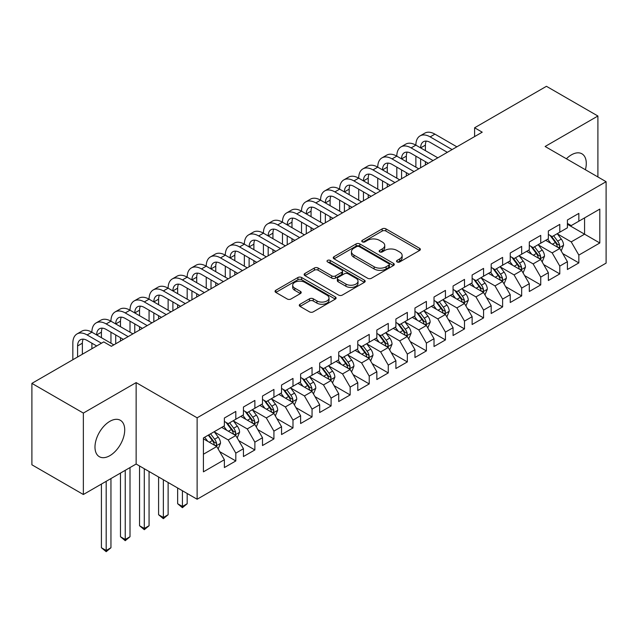 <?xml version="1.0" encoding="UTF-8"?>
<svg xmlns="http://www.w3.org/2000/svg" width="638" height="638" viewBox="0 0 638 638"><rect width="100%" height="100%" fill="white"/><g stroke="black" fill="none" stroke-linecap="round" stroke-linejoin="round"><path stroke-width="0.96" d="M397.091 261.939A1.85 1.069 0 0 0 399.715 261.939L419.589 250.463A2.648 1.531 0 0 0 420.362 249.386A2.648 1.531 0 0 0 419.589 248.302L385.918 228.867A2.648 1.531 0 0 0 382.178 228.867L362.304 240.335A1.85 1.069 0 0 0 361.754 241.092A1.85 1.069 0 0 0 362.304 241.85A1.85 1.069 0 0 0 364.92 241.85L367.488 240.366A8.461 4.889 0 0 1 379.466 240.366L382.266 241.985A8.461 4.889 0 0 1 384.746 245.439A8.461 4.889 0 0 1 382.266 248.9L379.698 250.383A1.85 1.069 0 0 0 379.155 251.141A1.85 1.069 0 0 0 379.698 251.89A1.85 1.069 0 0 0 382.314 251.89L384.889 250.407A8.461 4.889 0 0 1 396.86 250.407L399.667 252.026A8.461 4.889 0 0 1 402.147 255.487A8.461 4.889 0 0 1 399.667 258.94L397.091 260.424A1.85 1.069 0 0 0 396.549 261.181A1.85 1.069 0 0 0 397.091 261.939L397.091 260.424M109.848 455.668A21.022 12.138 120 0 0 123.581 437.142A21.022 12.138 120 0 0 120.359 420.29A21.022 12.138 120 0 0 109.848 421.335A21.022 12.138 120 0 0 96.115 439.861A21.022 12.138 120 0 0 99.337 456.704A21.022 12.138 120 0 0 109.848 455.668M585.405 169.748A21.022 12.138 120 0 0 581.928 153.806A21.022 12.138 120 0 0 571.417 154.851A21.022 12.138 120 0 0 566.385 158.766M300.059 304.246A2.648 1.531 0 0 0 299.278 305.323A2.648 1.531 0 0 0 300.059 306.407L309.502 311.862A2.648 1.531 0 0 0 313.242 311.862L335.317 299.118A2.648 1.531 0 0 0 336.09 298.034A2.648 1.531 0 0 0 335.317 296.957L301.646 277.514A2.648 1.531 0 0 0 297.906 277.514L275.831 290.258A2.648 1.531 0 0 0 275.058 291.343A2.648 1.531 0 0 0 275.831 292.419L287.244 299.007A2.648 1.531 0 0 0 290.984 299.007L300.426 293.552A2.648 1.531 0 0 0 301.208 292.475A2.648 1.531 0 0 0 300.426 291.391L294.772 288.129A7.074 4.083 0 0 1 292.698 285.242A7.074 4.083 0 0 1 297.069 281.462A7.074 4.083 0 0 1 304.781 282.347L326.943 295.147A7.074 4.083 0 0 1 329.017 298.034A7.074 4.083 0 0 1 324.646 301.814A7.074 4.083 0 0 1 316.934 300.929L313.242 298.791A2.648 1.531 0 0 0 309.502 298.791L300.059 304.246L300.059 306.407M83.355 413.081L83.355 494.506L136.141 464.025L136.141 382.609L83.355 413.081L31.9 383.374L103.747 341.896L111.371 346.298L482.224 132.186L474.6 127.783L474.6 136.588M136.141 382.609L197.126 417.81L606.1 181.694L606.1 263.119L197.126 499.235L197.126 417.81M597.902 176.965L597.902 116.012L545.115 146.485L606.1 181.694M597.902 116.012L546.447 86.305L474.6 127.783M367.679 278.272A2.648 1.531 0 0 0 371.42 278.272L393.494 265.528A2.648 1.531 0 0 0 394.268 264.451A2.648 1.531 0 0 0 393.494 263.366L359.824 243.931A2.648 1.531 0 0 0 356.084 243.931L334.009 256.675A2.648 1.531 0 0 0 333.235 257.752A2.648 1.531 0 0 0 334.009 258.829L367.679 278.272M328.291 262.338A1.85 1.069 0 0 1 330.173 262.601L330.173 260.4L364.402 280.162A2.648 1.531 0 0 1 365.183 281.238A2.648 1.531 0 0 1 364.402 282.323L342.335 295.067A2.648 1.531 0 0 1 338.587 295.067L304.916 275.624L304.916 273.463A2.648 1.531 0 0 0 304.143 274.547A2.648 1.531 0 0 0 304.916 275.624M304.916 273.463L314.367 268.016A2.648 1.531 0 0 1 318.107 268.016L331.76 275.895A2.648 1.531 0 0 0 335.5 275.895L341.769 272.274A2.648 1.531 0 0 0 342.542 271.198A2.648 1.531 0 0 0 341.769 270.121L327.557 261.907A1.85 1.069 0 0 1 327.015 261.157A1.85 1.069 0 0 1 328.155 260.168A1.85 1.069 0 0 1 330.173 260.4M567.413 224.273L584.567 234.178L584.567 217.893L599.808 209.097L578.849 221.195L578.849 213.387L567.413 219.982L567.413 227.798L559.789 232.2L559.789 224.385L548.353 230.988L548.353 238.803L540.737 243.198L540.737 235.39L529.301 241.993L529.301 249.801L521.677 254.203L521.677 246.396L510.24 252.991L510.24 260.806L502.616 265.209L502.616 257.393L491.18 263.996L491.18 271.812L483.564 276.206L483.564 268.399L472.128 275.002L472.128 282.809L464.504 287.212L464.504 279.396L453.068 285.999L453.068 293.815L445.444 298.217L445.444 290.402L434.015 297.005L434.015 304.812L426.391 309.215L426.391 301.407L414.955 308.01L414.955 315.818L407.331 320.22L407.331 312.405L395.895 319.008L395.895 326.823L388.271 331.226L388.271 323.41L376.843 330.013L376.843 337.821L369.219 342.223L369.219 334.416L357.782 341.019L357.782 348.826L350.158 353.229L350.158 345.413L338.722 352.016L338.722 359.832L331.098 364.234L331.098 356.419L319.67 363.022L319.67 370.83L312.046 375.232L312.046 367.424L300.61 374.02L300.61 381.835L292.986 386.237L292.986 378.422L281.549 385.025L281.549 392.841L273.925 397.243L273.925 389.427L262.497 396.031L262.497 403.838L254.873 408.24L254.873 400.433L243.437 407.028L243.437 414.844L235.813 419.246L235.813 411.43L224.377 418.034L224.377 425.849L203.418 437.947L203.418 471.841L224.377 459.735L216.761 446.528L203.418 438.832M599.808 209.097L599.808 242.982L578.849 255.088L571.225 241.882L557.405 233.907M562.748 253.597L578.849 262.896L578.849 255.088M578.849 262.896L567.413 269.499L567.413 261.684L559.789 266.086L552.165 252.887L538.352 244.904M543.688 264.603L559.789 273.901L559.789 266.086M559.789 273.901L548.353 280.505L548.353 272.689L540.737 277.091L533.113 263.885L519.292 255.91M524.627 275.608L540.737 284.899L540.737 277.091M540.737 284.899L529.301 291.502L529.301 283.695L521.677 288.089L514.053 274.89L500.232 266.915M505.575 286.606L521.677 295.904L521.677 288.089M521.677 295.904L510.24 302.508L510.24 294.692L502.616 299.094L494.992 285.896L481.18 277.913M486.515 297.611L502.616 306.91L502.616 299.094M502.616 306.91L491.18 313.505L491.18 305.698L483.564 310.1L475.94 296.893L462.119 288.918M467.455 308.617L483.564 317.907L483.564 310.1M483.564 317.907L472.128 324.511L472.128 316.703L464.504 321.097L456.88 307.899L443.067 299.924M448.402 319.614L464.504 328.913L464.504 321.097M464.504 328.913L453.068 335.516L453.068 327.701L445.444 332.103L437.82 318.896L424.007 310.921M429.342 330.62L445.444 339.918L445.444 332.103M445.444 339.918L434.015 346.514L434.015 338.706L426.391 343.108L418.767 329.902L404.947 321.927M410.282 341.617L426.391 350.916L426.391 343.108M426.391 350.916L414.955 357.519L414.955 349.712L407.331 354.106L399.707 340.907L385.894 332.932M391.23 352.623L407.331 361.921L407.331 354.106M407.331 361.921L395.895 368.525L395.895 360.709L388.271 365.111L380.655 351.905L366.834 343.93M372.169 363.628L388.271 372.927L388.271 365.111M388.271 372.927L376.843 379.522L376.843 371.715L369.219 376.117L361.594 362.91L347.774 354.935M353.109 374.626L369.219 383.924L369.219 376.117M369.219 383.924L357.782 390.528L357.782 382.712L350.158 387.114L342.534 373.916L328.722 365.933M334.057 385.631L350.158 394.93L350.158 387.114M350.158 394.93L338.722 401.533L338.722 393.718L331.098 398.12L323.482 384.913L309.661 376.938M314.997 396.637L331.098 405.935L331.098 398.12M331.098 405.935L319.67 412.531L319.67 404.723L312.046 409.125L304.422 395.919L290.601 387.944M295.944 407.634L312.046 416.933L312.046 409.125M312.046 416.933L300.61 423.536L300.61 415.721L292.986 420.123L285.361 406.924L271.549 398.941M276.884 418.64L292.986 427.939L292.986 420.123M292.986 427.939L281.549 434.542L281.549 426.726L273.925 431.129L266.309 417.922L252.489 409.947M257.824 429.645L273.925 438.936L273.925 431.129M273.925 438.936L262.497 445.539L262.497 437.732L254.873 442.134L247.249 428.927L233.428 420.952M238.771 440.643L254.873 449.942L254.873 442.134M254.873 449.942L243.437 456.545L243.437 448.729L235.813 453.132L228.189 439.933L214.376 431.95M219.711 451.648L235.813 460.947L235.813 453.132M235.813 460.947L224.377 467.55L224.377 459.735M224.377 421.447L228.189 423.648L235.813 419.246M203.418 454.232L216.761 446.528M243.437 410.441L247.249 412.642L254.873 408.24M228.189 439.933L235.813 435.531L221.713 427.388M243.437 448.729L235.813 435.531M262.497 399.436L266.309 401.637L273.925 397.243M247.249 428.927L254.873 424.525L240.765 416.383M262.497 437.732L254.873 424.525M281.549 388.438L285.361 390.639L292.986 386.237M266.309 417.922L273.925 413.52L259.825 405.377M281.549 426.726L273.925 413.52M300.61 377.433L304.422 379.634L312.046 375.232M285.361 406.924L292.986 402.522L278.886 394.38M300.61 415.721L292.986 402.522M319.67 366.435L323.482 368.628L331.098 364.234M304.422 395.919L312.046 391.517L297.938 383.374M319.67 404.723L312.046 391.517M338.722 355.43L342.534 357.631L350.158 353.229M323.482 384.913L331.098 380.519L316.998 372.377M338.722 393.718L331.098 380.519M357.782 344.424L361.594 346.625L369.219 342.223M342.534 373.916L350.158 369.514L336.059 361.371M357.782 382.712L350.158 369.514M376.843 333.427L380.655 335.628L388.271 331.226M361.594 362.91L369.219 358.508L355.111 350.366M376.843 371.715L369.219 358.508M395.895 322.421L399.707 324.622L407.331 320.22M380.655 351.905L388.271 347.511L374.171 339.368M395.895 360.709L388.271 347.511M414.955 311.416L418.767 313.617L426.391 309.215M399.707 340.907L407.331 336.505L393.231 328.363M414.955 349.712L407.331 336.505M434.015 300.418L437.82 302.619L445.444 298.217M418.767 329.902L426.391 325.5L412.284 317.357M434.015 338.706L426.391 325.5M453.068 289.413L456.88 291.614L464.504 287.212M437.82 318.896L445.444 314.502L431.344 306.36M453.068 327.701L445.444 314.502M472.128 278.407L475.94 280.608L483.564 276.206M456.88 307.899L464.504 303.497L450.404 295.354M472.128 316.703L464.504 303.497M491.18 267.41L494.992 269.611L502.616 265.209M475.94 296.893L483.564 292.491L469.456 284.349M491.18 305.698L483.564 292.491M510.24 256.404L514.053 258.605L521.677 254.203M494.992 285.896L502.616 281.494L488.517 273.351M510.24 294.692L502.616 281.494M529.301 245.399L533.113 247.6L540.737 243.198M514.053 274.89L521.677 270.488L507.569 262.346M529.301 283.695L521.677 270.488M548.353 234.401L552.165 236.602L559.789 232.2M533.113 263.885L540.737 259.483L526.629 251.34M548.353 272.689L540.737 259.483M567.413 223.396L571.225 225.597L578.849 221.195M552.165 252.887L559.789 248.485L545.689 240.343M567.413 261.684L559.789 248.485M31.9 383.374L31.9 464.799L83.355 494.506M136.141 464.025L197.126 499.235M571.225 241.882L584.567 234.178L599.808 242.982M397.833 262.202L399.667 261.141A8.461 4.889 0 0 0 402.147 257.688L402.147 255.487M384.746 245.439L384.746 247.64A8.461 4.889 0 0 1 382.266 251.101L380.439 252.154M419.549 250.479L385.918 231.06A2.648 1.531 0 0 0 382.178 231.06L363.038 242.113M393.455 265.552L359.824 246.132A2.648 1.531 0 0 0 356.084 246.132L334.041 258.853M388.813 265.201A1.85 1.069 0 0 0 389.355 264.451A1.85 1.069 0 0 0 388.813 263.693L359.258 246.627A1.85 1.069 0 0 0 356.642 246.627L353.93 248.198A8.461 4.889 0 0 0 351.45 251.651A8.461 4.889 0 0 0 353.93 255.104L374.131 266.772A8.461 4.889 0 0 0 386.102 266.772L388.813 265.201L388.813 267.402A1.85 1.069 0 0 0 389.355 266.652L389.355 264.451M351.45 251.651L351.45 253.852A8.461 4.889 0 0 0 353.93 257.305L353.93 255.104M388.813 267.402L386.102 268.973A8.461 4.889 0 0 1 374.131 268.973L353.93 257.305M304.956 275.648L314.367 270.209L314.367 268.016M342.542 271.198L342.542 273.399A2.648 1.531 0 0 1 341.769 274.476L335.5 278.096A2.648 1.531 0 0 1 331.76 278.096L318.107 270.209A2.648 1.531 0 0 0 314.367 270.209M330.173 262.601L364.37 282.339M345.932 284.077A7.074 4.083 0 0 0 353.643 284.963A7.074 4.083 0 0 0 358.014 281.191A7.074 4.083 0 0 0 355.94 278.296L348.133 273.79A2.648 1.531 0 0 0 344.392 273.79L338.124 277.41A2.648 1.531 0 0 0 337.35 278.487A2.648 1.531 0 0 0 338.124 279.572L345.932 284.077L345.932 286.279A7.074 4.083 0 0 0 353.643 287.164A7.074 4.083 0 0 0 358.014 283.392L358.014 281.191M337.35 278.487L337.35 280.688A2.648 1.531 0 0 0 338.124 281.765L338.124 279.572M345.932 286.279L338.124 281.765M329.017 298.034L329.017 300.235A7.074 4.083 0 0 1 324.646 304.015A7.074 4.083 0 0 1 316.934 303.122L313.242 300.992A2.648 1.531 0 0 0 309.502 300.992L300.091 306.423M292.698 285.242L292.698 287.435A7.074 4.083 0 0 0 294.772 290.33L294.772 288.129M300.394 293.576L294.772 290.33M335.285 299.134L301.646 279.715A2.648 1.531 0 0 0 297.906 279.715L275.863 292.443M561.201 250.925L563.561 245.159A7.146 4.123 -120 0 0 561.28 239.075L557.237 233.675M550.785 243.285L547.707 239.178M546.272 240.678L545.921 240.207M558.441 247.704L559.55 246.707L559.709 245.463A7.146 4.123 -120 0 0 557.66 241.172L553.617 235.765M551.304 236.1L556.304 242.775A3.637 2.097 60 0 1 556.966 243.883L559.709 245.463M550.044 235.374L555.379 242.488A7.146 4.123 60 0 1 557.421 246.786L557.564 247.201M72.836 359.744L72.836 343.196A20.217 11.667 60 0 1 77.023 333.937L81.784 331.186A20.217 11.667 60 0 1 91.896 332.191A20.217 11.667 60 0 1 96.083 322.94L100.844 320.188A20.217 11.667 60 0 1 110.948 321.185A20.217 11.667 60 0 1 115.135 311.934L119.904 309.183A20.217 11.667 60 0 1 130.008 310.188A20.217 11.667 60 0 1 134.195 300.929L138.956 298.185A20.217 11.667 60 0 1 149.069 299.182A20.217 11.667 60 0 1 153.248 289.931L158.017 287.18A20.217 11.667 60 0 1 168.121 288.177A20.217 11.667 60 0 1 172.308 278.926L177.077 276.174A20.217 11.667 60 0 1 187.181 277.179A20.217 11.667 60 0 1 191.368 267.928L196.129 265.177A20.217 11.667 60 0 1 206.234 266.174A20.217 11.667 60 0 1 210.42 256.923L215.189 254.171A20.217 11.667 60 0 1 225.294 255.168A20.217 11.667 60 0 1 229.481 245.917L234.242 243.166A20.217 11.667 60 0 1 244.354 244.171A20.217 11.667 60 0 1 248.541 234.92L253.302 232.168A20.217 11.667 60 0 1 263.406 233.165A20.217 11.667 60 0 1 267.593 223.914L272.362 221.163A20.217 11.667 60 0 1 282.467 222.168A20.217 11.667 60 0 1 286.653 212.909L291.414 210.157A20.217 11.667 60 0 1 301.527 211.162A20.217 11.667 60 0 1 305.714 201.911L310.475 199.16A20.217 11.667 60 0 1 320.579 200.157A20.217 11.667 60 0 1 324.766 190.906L329.535 188.154A20.217 11.667 60 0 1 339.639 189.159A20.217 11.667 60 0 1 343.826 179.9L348.587 177.149A20.217 11.667 60 0 1 358.7 178.154A20.217 11.667 60 0 1 362.886 168.903L367.647 166.151A20.217 11.667 60 0 1 377.752 167.148A20.217 11.667 60 0 1 381.939 157.897L386.708 155.146A20.217 11.667 60 0 1 396.812 156.15A20.217 11.667 60 0 1 400.999 146.892L405.76 144.14A20.217 11.667 60 0 1 415.872 145.145A20.217 11.667 60 0 1 420.059 135.894L424.82 133.143A20.217 11.667 60 0 1 434.925 134.139L456.88 146.82M420.059 135.894A20.217 11.667 60 0 1 430.164 136.891L452.119 149.571M447.35 152.322L430.164 142.394A13.478 7.784 -120 0 0 423.425 141.724A13.478 7.784 -120 0 0 420.633 147.896L425.394 145.145L425.394 150.648M426.24 141.102A13.478 7.784 -120 0 0 425.394 145.145M420.633 158.902L420.633 167.746M425.394 161.645L425.394 164.995M415.872 167.148L415.872 156.15M542.14 261.931L544.509 256.165A7.146 4.123 -120 0 0 542.228 250.08L538.177 244.673M531.725 254.283L528.647 250.176M527.211 251.675L526.86 251.213M539.389 258.709L540.49 257.712L540.649 256.468A7.146 4.123 -120 0 0 538.608 252.169L534.556 246.77M532.244 247.105L537.244 253.78A3.637 2.097 60 0 1 537.906 254.881L540.649 256.468M530.991 246.38L536.319 253.493A7.146 4.123 60 0 1 538.36 257.784L538.504 258.199M523.088 272.928L525.449 267.163A7.146 4.123 -120 0 0 523.168 261.086L519.117 255.679M512.673 265.288L509.595 261.181M508.151 262.681L507.8 262.21M520.329 269.714L521.437 268.718L521.589 267.466A7.146 4.123 -120 0 0 519.547 263.175L515.496 257.768M513.191 258.103L518.192 264.778A3.637 2.097 60 0 1 518.854 265.886L521.589 267.466M511.931 257.377L517.259 264.491A7.146 4.123 60 0 1 519.308 268.789L519.452 269.204M400.999 146.892A20.217 11.667 60 0 1 411.103 147.896L415.872 145.145L437.82 157.817M411.103 147.896L433.058 160.569M428.297 163.32L411.103 153.399A13.478 7.784 -120 0 0 404.364 152.729A13.478 7.784 -120 0 0 401.573 158.902L406.342 156.15L406.342 161.645M407.188 152.107A13.478 7.784 -120 0 0 406.342 156.15M401.573 169.899L401.573 178.744M406.342 172.651L406.342 176M396.812 178.154L396.812 167.148M381.939 157.897A20.217 11.667 60 0 1 392.051 158.902L396.812 156.15L418.767 168.823M392.051 158.902L413.998 171.574M409.237 174.326L392.051 164.397A13.478 7.784 -120 0 0 385.312 163.735A13.478 7.784 -120 0 0 382.521 169.899L387.282 167.148L387.282 172.651M388.127 163.113A13.478 7.784 -120 0 0 387.282 167.148M382.521 180.905L382.521 189.749M387.282 183.656L387.282 186.998M377.752 189.159L377.752 178.154M504.028 283.934L506.389 278.168A7.146 4.123 -120 0 0 504.108 272.083L500.064 266.684M493.613 276.294L490.534 272.187M489.099 273.686L488.748 273.216M501.269 280.712L502.377 279.715L502.537 278.471A7.146 4.123 -120 0 0 500.487 274.18L496.444 268.773M494.131 269.108L499.131 275.783A3.637 2.097 60 0 1 499.793 276.892L502.537 278.471M492.879 268.383L498.206 275.496A7.146 4.123 60 0 1 500.248 279.795L500.391 280.21M484.968 294.939L487.336 289.173A7.146 4.123 -120 0 0 485.055 283.089L481.004 277.682M474.552 287.291L471.474 283.184M470.039 284.684L469.688 284.221M482.216 291.718L483.325 290.721L483.476 289.477A7.146 4.123 -120 0 0 481.435 285.178L477.384 279.779M475.071 280.114L480.071 286.789A3.637 2.097 60 0 1 480.733 287.89L483.476 289.477M473.819 279.388L479.146 286.502A7.146 4.123 60 0 1 481.188 290.792L481.339 291.207M362.886 168.903A20.217 11.667 60 0 1 372.991 169.899L377.752 167.148L399.707 179.828M372.991 169.899L394.946 182.58M390.177 185.323L372.991 175.402A13.478 7.784 -120 0 0 366.252 174.732A13.478 7.784 -120 0 0 363.461 180.905L368.222 178.154L368.222 183.656M369.067 174.11A13.478 7.784 -120 0 0 368.222 178.154M363.461 191.91L363.461 200.755M368.222 194.654L368.222 198.003M358.7 200.157L358.7 189.159M343.826 179.9A20.217 11.667 60 0 1 353.93 180.905L358.7 178.154L380.647 190.826M353.93 180.905L375.886 193.577M371.125 196.329L353.93 186.408A13.478 7.784 -120 0 0 347.192 185.738A13.478 7.784 -120 0 0 344.4 191.91L349.169 189.159L349.169 194.654M350.015 185.116A13.478 7.784 -120 0 0 349.169 189.159M344.4 202.908L344.4 211.752M349.169 205.659L349.169 209.001M339.639 211.162L339.639 200.157M465.915 305.937L468.276 300.171A7.146 4.123 -120 0 0 465.995 294.094L461.952 288.687M455.5 298.297L452.422 294.19M450.978 295.689L450.627 295.219M463.156 302.723L464.265 301.726L464.424 300.474A7.146 4.123 -120 0 0 462.375 296.184L458.331 290.776M456.018 291.111L461.019 297.786A3.637 2.097 60 0 1 461.681 298.895L464.424 300.474M454.758 290.386L460.086 297.499A7.146 4.123 60 0 1 462.135 301.798L462.279 302.213M324.766 190.906A20.217 11.667 60 0 1 334.878 191.91L339.639 189.159L361.594 201.831M334.878 191.91L356.825 204.583M352.064 207.334L334.878 197.405A13.478 7.784 -120 0 0 328.139 196.743A13.478 7.784 -120 0 0 325.348 202.908L330.109 200.157L330.109 205.659M330.955 196.121A13.478 7.784 -120 0 0 330.109 200.157M325.348 213.913L325.348 222.758M330.109 216.665L330.109 220.006M320.579 222.168L320.579 211.162M446.855 316.942L449.216 311.177A7.146 4.123 -120 0 0 446.943 305.092L442.892 299.693M436.44 309.302L433.361 305.187M431.926 306.695L431.575 306.224M444.104 313.721L445.204 312.724L445.364 311.48A7.146 4.123 -120 0 0 443.322 307.181L439.271 301.782M436.958 302.117L441.959 308.792A3.637 2.097 60 0 1 442.62 309.901L445.364 311.48M435.706 301.391L441.033 308.505A7.146 4.123 60 0 1 443.075 312.803L443.219 313.21M305.714 201.911A20.217 11.667 60 0 1 315.818 202.908L320.579 200.157L342.534 212.837M315.818 202.908L337.773 215.58M333.004 218.332L315.818 208.411A13.478 7.784 -120 0 0 309.079 207.741A13.478 7.784 -120 0 0 306.288 213.913L311.057 211.162L311.057 216.665M311.894 207.119A13.478 7.784 -120 0 0 311.057 211.162M306.288 224.911L306.288 233.763M311.057 227.662L311.057 231.012M301.527 233.165L301.527 222.168M427.795 327.948L430.164 322.182A7.146 4.123 -120 0 0 427.883 316.097L423.831 310.69M417.38 320.3L414.301 316.193M412.866 317.692L412.515 317.23M425.044 324.726L426.152 323.729L426.304 322.485A7.146 4.123 -120 0 0 424.262 318.187L420.211 312.779M417.898 313.122L422.898 319.798A3.637 2.097 60 0 1 423.56 320.898L426.304 322.485M416.646 312.397L421.973 319.51A7.146 4.123 60 0 1 424.015 323.801L424.166 324.216M286.653 212.909A20.217 11.667 60 0 1 296.758 213.913L301.527 211.162L323.482 223.834M296.758 213.913L318.713 226.586M313.952 229.337L296.758 219.416A13.478 7.784 -120 0 0 290.019 218.746A13.478 7.784 -120 0 0 287.228 224.911L291.997 222.168L291.997 227.662M292.842 218.124A13.478 7.784 -120 0 0 291.997 222.168M287.228 235.916L287.228 244.761M291.997 238.668L291.997 242.009M282.467 244.171L282.467 233.165M408.743 338.945L411.103 333.18A7.146 4.123 -120 0 0 408.822 327.103L404.779 321.696M398.327 331.305L395.249 327.198M393.805 328.698L393.455 328.227M405.983 335.724L407.092 334.735L407.251 333.483A7.146 4.123 -120 0 0 405.202 329.192L401.158 323.785M398.846 324.12L403.846 330.795A3.637 2.097 60 0 1 404.508 331.904L407.251 333.483M397.586 323.394L402.913 330.508A7.146 4.123 60 0 1 404.963 334.806L405.106 335.221M267.593 223.914A20.217 11.667 60 0 1 277.705 224.911L282.467 222.168L304.422 234.84M277.705 224.911L299.653 237.591M294.892 240.343L277.705 230.414A13.478 7.784 -120 0 0 270.967 229.752A13.478 7.784 -120 0 0 268.175 235.916L272.936 233.165L272.936 238.668M273.782 229.13A13.478 7.784 -120 0 0 272.936 233.165M268.175 246.922L268.175 255.766M272.936 249.673L272.936 253.015M263.406 255.168L263.406 244.171M389.682 349.951L392.043 344.185A7.146 4.123 -120 0 0 389.77 338.1L385.719 332.701M379.267 342.311L376.189 338.196M374.753 339.703L374.402 339.233M386.931 346.729L388.032 345.732L388.191 344.488A7.146 4.123 -120 0 0 386.149 340.19L382.098 334.791M379.785 335.125L384.786 341.801A3.637 2.097 60 0 1 385.448 342.909L388.191 344.488M378.533 334.4L383.861 341.513A7.146 4.123 60 0 1 385.902 345.812L386.046 346.219M248.541 234.92A20.217 11.667 60 0 1 258.645 235.916L263.406 233.165L285.361 245.845M258.645 235.916L280.6 248.589M275.831 251.34L258.645 241.419A13.478 7.784 -120 0 0 251.906 240.749A13.478 7.784 -120 0 0 249.115 246.922L253.884 244.171L253.884 249.673M254.721 240.127A13.478 7.784 -120 0 0 253.884 244.171M249.115 257.919L249.115 266.772M253.884 260.671L253.884 264.02M244.354 266.174L244.354 255.168M370.63 360.956L372.991 355.183A7.146 4.123 -120 0 0 370.71 349.106L366.659 343.699M360.207 353.308L357.136 349.201M355.693 350.701L355.342 350.238M367.871 357.735L368.979 356.738L369.131 355.494A7.146 4.123 -120 0 0 367.089 351.195L363.038 345.788M360.733 346.131L365.733 352.806A3.637 2.097 60 0 1 366.387 353.907L369.131 355.494M359.473 345.405L364.8 352.519A7.146 4.123 60 0 1 366.85 356.809L366.994 357.224M229.481 245.917A20.217 11.667 60 0 1 239.585 246.922L244.354 244.171L266.309 256.843M239.585 246.922L261.54 259.594M256.779 262.346L239.585 252.425A13.478 7.784 -120 0 0 232.846 251.755A13.478 7.784 -120 0 0 230.063 257.919L234.824 255.176L234.824 260.671M235.669 251.133A13.478 7.784 -120 0 0 234.824 255.176M230.063 268.925L230.063 277.769M234.824 271.676L234.824 275.018M225.294 277.179L225.294 266.174M351.57 371.954L353.93 366.188A7.146 4.123 -120 0 0 351.65 360.111L347.606 354.704M341.155 364.314L338.076 360.207M336.633 361.706L336.29 361.236M348.811 368.732L349.919 367.743L350.079 366.491A7.146 4.123 -120 0 0 348.029 362.201L343.986 356.794M341.673 357.128L346.673 363.804A3.637 2.097 60 0 1 347.335 364.912L350.079 366.491M340.413 356.403L345.748 363.516A7.146 4.123 60 0 1 347.79 367.815L347.933 368.23M210.42 256.923A20.217 11.667 60 0 1 220.533 257.919L225.294 255.168L247.249 267.848M220.533 257.919L242.488 270.6M237.719 273.351L220.533 263.422A13.478 7.784 -120 0 0 213.794 262.76A13.478 7.784 -120 0 0 211.003 268.925L215.764 266.174L215.764 271.676M216.609 262.138A13.478 7.784 -120 0 0 215.764 266.174M211.003 279.93L211.003 288.775M215.764 282.682L215.764 286.023M206.234 288.177L206.234 277.179M332.51 382.959L334.87 377.194A7.146 4.123 -120 0 0 332.597 371.109L328.546 365.71M322.094 375.311L319.016 371.204M317.58 372.712L317.23 372.241M329.758 379.738L330.859 378.741L331.018 377.497A7.146 4.123 -120 0 0 328.977 373.198L324.925 367.799M322.613 368.134L327.613 374.809A3.637 2.097 60 0 1 328.275 375.91L331.018 377.497M321.361 367.408L326.688 374.522A7.146 4.123 60 0 1 328.729 378.82L328.873 379.227M191.368 267.928A20.217 11.667 60 0 1 201.472 268.925L206.234 266.174L228.189 278.846M201.472 268.925L223.428 281.597M218.659 284.349L201.472 274.428A13.478 7.784 -120 0 0 194.734 273.758A13.478 7.784 -120 0 0 191.942 279.93L196.711 277.179L196.711 282.682M197.549 273.136A13.478 7.784 -120 0 0 196.711 277.179M191.942 290.928L191.942 299.78M196.711 293.679L196.711 297.029M187.181 299.182L187.181 288.177M313.457 393.957L315.818 388.191A7.146 4.123 -120 0 0 313.537 382.114L309.486 376.707M303.034 386.317L299.964 382.21M298.52 383.709L298.169 383.247M310.698 390.743L311.807 389.746L311.958 388.502A7.146 4.123 -120 0 0 309.916 384.204L305.865 378.797M303.56 379.139L308.561 385.815A3.637 2.097 60 0 1 309.215 386.915L311.958 388.502M302.3 378.414L307.628 385.527A7.146 4.123 60 0 1 309.677 389.818L309.821 390.233M172.308 278.926A20.217 11.667 60 0 1 182.412 279.93L187.181 277.179L209.136 289.851M182.412 279.93L204.367 292.603M199.606 295.354L182.412 285.433A13.478 7.784 -120 0 0 175.681 284.763A13.478 7.784 -120 0 0 172.89 290.928L177.651 288.177L177.651 293.679M178.496 284.141A13.478 7.784 -120 0 0 177.651 288.177M172.89 301.934L172.89 310.778M177.651 304.685L177.651 308.026M168.121 310.188L168.121 299.182M294.397 404.963L296.758 399.197A7.146 4.123 -120 0 0 294.477 393.12L290.434 387.713M283.982 397.322L280.903 393.215M279.46 394.715L279.117 394.244M291.638 401.741L292.746 400.752L292.906 399.5A7.146 4.123 -120 0 0 290.856 395.209L286.813 389.802M284.5 390.137L289.5 396.812A3.637 2.097 60 0 1 290.162 397.921L292.906 399.5M283.24 389.411L288.575 396.525A7.146 4.123 60 0 1 290.617 400.824L290.761 401.238M182.412 490.742L182.412 506.476L187.181 503.725L187.181 493.493M187.181 503.725L182.412 507.689L177.651 503.725L177.651 487.99M177.651 503.725L182.412 506.476L182.412 507.689M153.248 289.931A20.217 11.667 60 0 1 163.36 290.928L168.121 288.177L190.076 300.857M163.36 290.928L185.315 303.608M180.546 306.36L163.36 296.431A13.478 7.784 -120 0 0 156.621 295.761A13.478 7.784 -120 0 0 153.83 301.934L158.591 299.182L158.591 304.685M159.436 295.147A13.478 7.784 -120 0 0 158.591 299.182M153.83 312.939L153.83 321.783M158.591 315.69L158.591 319.032M149.069 321.185L149.069 310.188M275.337 415.968L277.705 410.202A7.146 4.123 -120 0 0 275.425 404.117L271.373 398.718M264.922 408.32L261.843 404.213M260.408 405.712L260.057 405.25M272.586 412.746L273.686 411.749L273.846 410.505A7.146 4.123 -120 0 0 271.804 406.207L267.753 400.808M265.44 401.142L270.44 407.818A3.637 2.097 60 0 1 271.102 408.918L273.846 410.505M264.188 400.417L269.515 407.53A7.146 4.123 60 0 1 271.557 411.821L271.7 412.236M163.36 479.736L163.36 517.482L168.121 514.73L168.121 482.488M168.121 514.73L163.36 518.686L158.591 514.73L158.591 476.985M158.591 514.73L163.36 517.482L163.36 518.686M134.195 300.929A20.217 11.667 60 0 1 144.3 301.934L149.069 299.182L171.016 311.854M144.3 301.934L166.255 314.606M161.494 317.357L144.3 307.436A13.478 7.784 -120 0 0 137.561 306.766A13.478 7.784 -120 0 0 134.77 312.939L139.539 310.188L139.539 315.69M140.384 306.144A13.478 7.784 -120 0 0 139.539 310.188M134.77 323.937L134.77 332.781M139.539 326.688L139.539 330.037M130.008 332.191L130.008 321.185M256.285 426.966L258.645 421.2A7.146 4.123 -120 0 0 256.364 415.123L252.313 409.716M245.869 419.325L242.791 415.218M241.347 416.718L240.997 416.255M253.525 423.752L254.634 422.755L254.785 421.511A7.146 4.123 -120 0 0 252.744 417.212L248.692 411.805M246.388 412.148L251.388 418.815A3.637 2.097 60 0 1 252.05 419.924L254.785 421.511M245.128 411.422L250.455 418.528A7.146 4.123 60 0 1 252.504 422.827L252.648 423.241M144.3 468.739L144.3 528.479L149.069 525.728L149.069 471.482M149.069 525.728L144.3 529.692L139.539 525.728L139.539 465.987M139.539 525.728L144.3 528.479L144.3 529.692M115.135 311.934A20.217 11.667 60 0 1 125.239 312.939L130.008 310.188L151.964 322.86M125.239 312.939L147.195 325.611M142.433 328.363L125.239 318.434A13.478 7.784 -120 0 0 118.508 317.772A13.478 7.784 -120 0 0 115.717 323.937L120.478 321.185L120.478 326.688M121.324 317.15A13.478 7.784 -120 0 0 120.478 321.185M115.717 334.942L115.717 343.786M120.478 337.693L120.478 341.035M110.948 343.196L110.948 332.191M237.224 437.971L239.585 432.205A7.146 4.123 -120 0 0 237.304 426.12L233.261 420.721M226.809 430.331L223.731 426.224M222.295 427.723L221.944 427.253M234.465 434.749L235.574 433.752L235.733 432.508A7.146 4.123 -120 0 0 233.683 428.218L229.64 422.811M227.327 423.146L232.328 429.821A3.637 2.097 60 0 1 232.99 430.929L235.733 432.508M226.075 422.42L231.403 429.534A7.146 4.123 60 0 1 233.444 433.832L233.588 434.247M125.239 470.318L125.239 539.485L130.008 536.733L130.008 467.566M130.008 536.733L125.239 540.697L120.478 536.733L120.478 473.069M120.478 536.733L125.239 539.485L125.239 540.697M96.083 322.94A20.217 11.667 60 0 1 106.187 323.937L110.948 321.185L132.903 333.865M106.187 323.937L128.142 336.617M123.373 339.368L106.187 329.439A13.478 7.784 -120 0 0 99.448 328.769A13.478 7.784 -120 0 0 96.657 334.942L101.418 332.191L101.418 337.693M102.263 328.147A13.478 7.784 -120 0 0 101.418 332.191M91.896 348.739L91.896 343.196M218.164 448.977L220.533 443.211A7.146 4.123 -120 0 0 218.252 437.126L214.201 431.719M207.749 441.329L204.67 437.221M215.413 445.755L216.521 444.758L216.673 443.514A7.146 4.123 -120 0 0 214.631 439.215L210.58 433.816M208.793 434.845L213.267 440.826A3.637 2.097 60 0 1 213.929 441.927L216.673 443.514M208.291 435.132L212.342 440.539A7.146 4.123 60 0 1 214.384 444.83L214.528 445.244M106.187 481.323L106.187 550.49L110.948 547.739L110.948 478.572M110.948 547.739L106.187 551.695L101.418 547.739L101.418 484.075M101.418 547.739L106.187 550.49L106.187 551.695M77.023 333.937A20.217 11.667 60 0 1 87.127 334.942L91.896 332.191L113.843 344.863M87.127 334.942L101.458 343.212M96.697 345.963L87.127 340.445A13.478 7.784 -120 0 0 80.388 339.775A13.478 7.784 -120 0 0 77.597 345.948L77.597 356.993M83.211 339.153A13.478 7.784 -120 0 0 82.366 343.196L82.366 354.242M399.667 261.141L399.667 258.94M379.698 251.89L379.698 250.383M382.266 251.101L382.266 248.9M362.304 241.85L362.304 240.335M382.178 231.06L382.178 228.867M385.918 231.06L385.918 228.867M419.589 250.463L419.589 248.302M334.009 258.829L334.009 256.675M356.084 246.132L356.084 243.931M359.824 246.132L359.824 243.931M393.494 265.528L393.494 263.366M374.131 268.973L374.131 266.772M386.102 268.973L386.102 266.772M318.107 270.209L318.107 268.016M331.76 278.096L331.76 275.895M335.5 278.096L335.5 275.895M341.769 274.476L341.769 272.274M364.402 282.323L364.402 280.162M309.502 300.992L309.502 298.791M313.242 300.992L313.242 298.791M316.934 303.122L316.934 300.929M300.426 293.552L300.426 291.391M275.831 292.419L275.831 290.258M297.906 279.715L297.906 277.514M301.646 279.715L301.646 277.514M335.317 299.118L335.317 296.957M558.896 247.967L563.514 245.295M557.66 241.172L561.28 239.075M552.388 244.21L555.379 242.488M434.925 134.139L430.164 136.891M539.836 258.972L544.461 256.301M538.608 252.169L542.228 250.08M533.336 255.216L536.319 253.493M520.783 269.97L525.401 267.306M519.547 263.175L523.168 261.086M514.276 266.213L517.259 264.491M501.723 280.975L506.341 278.304M500.487 274.18L504.108 272.083M495.224 277.219L498.206 275.496M482.663 291.973L487.288 289.309M481.435 285.178L485.055 283.089M476.163 288.224L479.146 286.502M463.611 302.978L468.228 300.315M462.375 296.184L465.995 294.094M457.103 299.222L460.086 297.499M444.55 313.984L449.168 311.312M443.322 307.181L446.943 305.092M438.051 310.228L441.033 308.505M425.49 324.981L430.116 322.318M424.262 318.187L427.883 316.097M418.991 321.233L421.973 319.51M406.438 335.987L411.055 333.323M405.202 329.192L408.822 327.103M399.93 332.231L402.913 330.508M387.378 346.992L392.003 344.321M386.149 340.19L389.77 338.1M380.878 343.236L383.861 341.513M368.317 357.99L372.943 355.326M367.089 351.195L370.71 349.106M361.818 354.242L364.8 352.519M349.265 368.995L353.883 366.324M348.029 362.201L351.65 360.111M342.758 365.239L345.748 363.516M330.205 380.001L334.83 377.329M328.977 373.198L332.597 371.109M323.705 376.245L326.688 374.522M311.145 390.998L315.77 388.335M309.916 384.204L313.537 382.114M304.645 387.25L307.628 385.527M292.092 402.004L296.71 399.332M290.856 395.209L294.477 393.12M285.585 398.248L288.575 396.525M273.032 413.009L277.658 410.338M271.804 406.207L275.425 404.117M266.532 409.253L269.515 407.53M253.98 424.007L258.597 421.343M252.744 417.212L256.364 415.123M247.472 420.259L250.455 418.528M234.92 435.012L239.537 432.341M233.683 428.218L237.304 426.12M228.42 431.256L231.403 429.534M215.859 446.018L220.485 443.346M214.631 439.215L218.252 437.126M209.36 442.262L212.342 440.539M82.366 343.196L77.597 345.948"/></g></svg>

